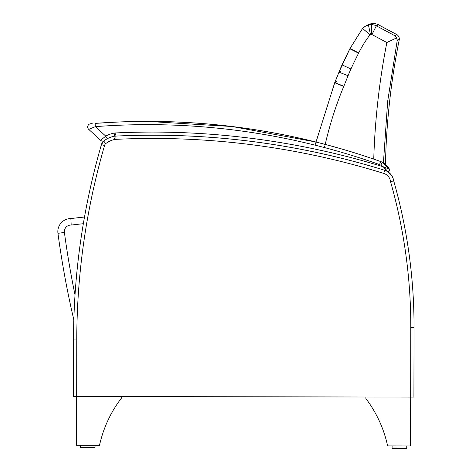 <?xml version="1.0" encoding="UTF-8"?>
<svg xmlns="http://www.w3.org/2000/svg" width="472" height="472" viewBox="0 0 472 472"><rect width="100%" height="100%" fill="white"/><g stroke="black" fill="none" stroke-linecap="round" stroke-linejoin="round"><path stroke-width="0.71" d="M365.316 26.196L362.573 28.45L349.852 48.781A548.257 548.257 -124.4 0 0 342.064 64.882A130.313 130.313 -118.5 0 0 338.967 72.145A619.895 619.895 -111.4 0 1 334.784 82.541L315.036 145.146L334.707 82.718L343.728 86.459A126.278 113.823 -67.4 0 0 343.811 86.264A629.66 629.66 0 0 0 348.059 75.709A120.549 120.549 0 0 1 350.926 68.989A538.493 538.493 0 0 1 358.578 53.177A140.113 140.113 116.7 0 0 358.714 52.894A114.265 114.171 -23.1 0 1 370.013 34.798L362.573 28.45L349.982 48.522L358.714 52.894M367.995 24.809L370.549 23.877A11.269 11.269 -0.5 0 0 367.729 24.951A11.269 11.269 -0.5 0 1 370.502 23.889M366.154 25.753L370.549 23.877A22.603 22.603 0 0 1 373.676 23.6A11.269 11.269 0 0 1 378.45 24.756L396.928 34.651A5.434 5.434 -0.4 0 1 399.33 39.335L397.235 40.397L396.563 37.943L394.834 35.707L376.349 25.824A11.269 11.263 -117 0 0 371.576 24.668A22.615 22.609 -117.4 0 0 368.449 24.951L365.275 26.22M396.568 37.955L397.135 39.571L396.568 37.955M396.563 37.943L395.371 36.191L396.563 37.943L386.857 42.521A719.552 718.962 158.3 0 0 373.753 159.117M363.399 27.606L363.847 27.217M397.235 40.397L398.167 39.925L397.235 40.397L387.665 101.338L383.417 162.887M57.95 233.315A912.211 912.211 0 0 0 73.827 319.821A912.211 912.211 0 0 1 57.95 233.315A912.211 912.211 0 0 0 73.827 319.821A912.211 912.211 0 0 1 57.95 233.315L64.404 232.448A6.514 6.514 0 0 1 71.183 225.079L70.859 218.56A13.027 13.027 0 0 0 57.95 233.315M368.018 24.804L370.549 23.877L368.449 24.951L370.449 34.527A12.85 12.85 0 0 1 371.523 34.444L371.576 24.668L373.676 23.6A11.269 11.269 0 0 1 378.45 24.756L376.349 25.824L371.96 34.55L386.857 42.521M368.449 24.951L370.549 23.877A22.603 22.603 0 0 1 373.676 23.6M378.367 24.798L396.928 34.651A5.434 5.434 -0.4 0 1 399.33 39.335A709.304 709.162 174.2 0 0 385.459 164.374L388.426 167.607L385.459 164.374A17.252 17.252 4.2 0 1 389.394 169.153A17.252 17.252 4.2 0 0 385.459 164.374M396.928 34.651L394.834 35.707M342.825 64.493L342.218 64.806M358.578 53.177L349.852 48.781L338.961 72.145L341.073 71.06M336.896 81.45L334.784 82.541L343.811 86.264M413.914 397.099L410.658 397.094L413.914 397.099L414.05 327.592L413.914 397.099L410.658 397.094L413.914 397.099L414.05 327.592A531.903 531.903 81.5 0 0 393.725 180.941A13.027 13.027 81.5 0 0 384.686 170.286A781.526 781.526 81.5 0 0 115.864 136.078A13.027 13.027 81.5 0 0 113.823 136.337A24.343 24.343 81.5 0 0 103.71 141.069A6.514 6.514 81.5 0 0 101.415 144.662A704.602 704.602 -98.5 0 0 84.5 217.031A704.602 704.602 -98.5 0 1 101.415 144.662A704.602 704.602 81.5 0 0 84.5 217.031A847.446 847.446 0 0 0 70.859 218.56M386.55 170.197L387.27 171.188M387.512 171.507L387.482 171.495A1.628 1.628 4.2 0 0 389.394 169.159A1.628 1.628 4.2 0 1 387.488 171.501A1.628 1.628 4.2 0 0 389.394 169.153L383.252 166.769L387.482 171.495A781.526 781.526 4.2 0 0 387.359 171.46L391.447 175.189M315.75 141.972A695.238 695.238 4.2 0 0 117.557 122.047L95.132 123.387A695.238 695.238 4.2 0 1 315.75 141.972L232.153 126.52L147.293 121.387L232.153 126.52L315.75 141.972M387.837 168.457L388.928 168.941M90.73 123.741L92.193 123.617L90.73 123.741M116.141 136.184L114.979 132.974A27.6 27.6 4.2 0 0 105.722 136.107L100.678 140.314L88.742 129.387A3.257 3.257 -175.8 0 1 90.677 123.741A3.257 3.257 -175.8 0 0 88.742 129.387A3.257 3.257 -175.8 0 1 90.677 123.741A3.257 3.257 -175.8 0 0 88.742 129.387L100.678 140.314A3.257 3.257 4.2 0 0 103.728 141.051A3.257 3.257 4.2 0 1 100.678 140.314L88.742 129.387A3.257 3.257 -175.8 0 1 90.677 123.741A3.257 3.257 -175.8 0 0 88.742 129.387L95.379 126.638L95.132 123.387A695.238 695.238 4.2 0 1 380.638 161.524L379.547 164.592A9.77 9.77 -175.8 0 1 380.804 165.141L382.314 162.256A13.027 13.027 4.2 0 0 380.638 161.524C288.132 128.891 192.965 116.183 95.132 123.387L117.557 122.047M411.401 273.577A531.903 531.903 81.5 0 1 414.05 327.592A531.903 531.903 81.5 0 0 393.725 180.941A13.027 13.027 81.5 0 0 385.353 170.516A13.027 13.027 81.5 0 1 393.725 180.941L390.527 181.596A528.646 528.646 -98.5 0 1 410.793 327.586L410.658 397.094L73.402 396.445L73.514 339.958A704.602 704.602 -98.5 0 1 73.827 319.821A704.602 704.602 81.5 0 0 73.514 339.958L73.402 396.445L73.514 339.958A704.602 704.602 -98.5 0 1 73.827 319.821M101.415 144.662A6.514 6.514 -98.5 0 1 101.645 143.907L103.108 141.612L101.645 143.907A6.514 6.514 -98.5 0 0 101.415 144.662L104.566 145.482A3.257 3.257 -98.5 0 1 105.728 143.624L103.71 141.069A24.343 24.343 -98.5 0 1 103.728 141.051A3.257 3.257 4.2 0 1 100.678 140.314A3.257 3.257 4.2 0 0 103.728 141.051A3.257 3.257 4.2 0 1 100.678 140.314A3.257 3.257 4.2 0 0 103.728 141.051L103.71 141.069A6.514 6.514 -98.5 0 0 101.415 144.662A704.602 704.602 81.5 0 0 73.514 339.958L73.402 396.445L76.659 396.451L73.402 396.445L73.514 339.958A704.602 704.602 -98.5 0 1 101.415 144.662L103.71 141.069M80.376 447.367L95.031 447.397L94.624 447.798L95.031 447.397L94.624 447.798L95.031 447.397L94.624 447.798L95.031 447.397L94.624 447.798L80.777 447.775L94.624 447.798L80.777 447.775L94.624 447.798L80.777 447.775L94.624 447.798L95.031 447.397L95.031 445.326L80.382 445.297L80.376 447.367L80.777 447.775L94.683 447.798L80.777 447.775L80.376 447.367L80.382 445.297L80.376 447.367L80.777 447.775L94.683 447.798M406.339 448.4L406.746 447.999L406.339 448.4L392.492 448.37L392.09 447.969L392.498 448.37L392.09 447.969L392.498 448.37L392.09 447.969L392.498 448.37L392.09 447.969L392.498 448.37L392.09 447.969L392.498 448.37L392.09 447.969L392.498 448.37L399.418 448.388L406.339 448.4L392.498 448.37L406.339 448.4L392.498 448.37L392.09 447.969L392.492 448.37L406.339 448.4L406.746 447.999L406.345 448.4L392.498 448.37L392.09 447.969L392.096 445.898L406.752 445.928L406.746 447.999L392.09 447.969L392.096 445.898M387.359 171.46A781.526 781.526 4.2 0 1 387.482 171.495A1.628 1.628 4.2 0 0 389.394 169.153A1.628 1.628 4.2 0 1 387.482 171.495A781.526 781.526 4.2 0 0 387.359 171.46L391.518 175.295M380.804 165.141A13.995 13.995 -175.8 0 1 383.252 166.769A784.783 784.783 4.2 0 0 114.979 132.974L114.1 136.438M386.291 169.867L384.591 167.967M382.314 162.256L389.394 169.153A1.628 1.628 4.2 0 1 387.488 171.501A1.628 1.628 4.2 0 0 389.394 169.153A1.628 1.628 4.2 0 1 387.482 171.495A1.628 1.628 4.2 0 0 389.394 169.159A17.252 17.252 4.2 0 0 382.314 162.256L380.638 161.524M379.547 164.592A691.981 691.981 -175.8 0 0 95.379 126.638L105.722 136.107L107.297 138.957M88.742 129.387L100.678 140.314M76.765 339.964L76.564 445.291L99.509 445.338A120.248 120.248 -98.5 0 1 121.434 398.102L121.434 396.539L73.402 396.445L73.514 339.958L76.765 339.964A701.345 701.345 -98.5 0 1 104.566 145.482M365.883 398.574L365.883 397.011L410.658 397.094L410.563 445.934L387.618 445.887A120.248 120.248 81.5 0 0 365.883 398.574M370.013 34.798A1.504 1.504 0 0 1 370.449 34.527M371.523 34.444A1.504 1.504 0 0 1 371.96 34.55M342.064 64.882L350.926 68.989M334.707 82.718L338.961 72.145L348.059 75.709M324.5 147.577A363.871 363.582 -25.8 0 1 343.728 86.459M71.183 225.079A840.933 840.933 0 0 1 83.337 223.704M75.019 294.917A905.697 905.697 0 0 1 64.404 232.448M105.728 143.624A21.087 21.087 -98.5 0 1 114.49 139.529L113.823 136.337M114.49 139.529A9.77 9.77 -98.5 0 1 116.023 139.334L115.864 136.078L114.572 136.207M73.402 396.445L73.514 339.958L73.402 396.445M116.023 139.334A778.269 778.269 -98.5 0 1 383.718 173.395L384.686 170.286C297.071 143.234 207.462 131.835 115.864 136.078M383.718 173.395A9.77 9.77 -98.5 0 1 390.527 181.596M393.66 180.705C407.312 228.713 414.109 277.678 414.05 327.592C414.109 277.678 407.312 228.713 393.66 180.705C407.312 228.713 414.109 277.678 414.05 327.592L410.793 327.586M365.399 26.149L364.897 26.45L365.399 26.149M362.643 28.367L365.9 25.877M391.813 175.732L392.999 178.103M392.303 448.323L392.096 448.005L392.303 448.323M391.86 175.808L393.023 178.156M406.746 447.999L406.752 445.928L406.746 447.999L406.339 448.4L392.492 448.37L392.09 447.969M387.482 171.495C389.158 171.566 389.795 170.781 389.394 169.153M389.406 169.177L388.704 171.395M384.686 170.286C389.866 172.144 392.887 175.785 393.76 181.218M95.031 447.397L95.031 445.326"/></g></svg>
